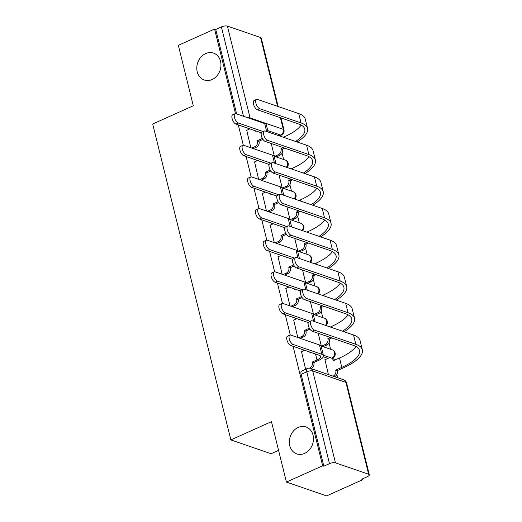 <?xml version="1.0" encoding="UTF-8"?>
<svg xmlns="http://www.w3.org/2000/svg" width="522" height="522" viewBox="0 0 522 522"><rect width="100%" height="100%" fill="white"/><g stroke="black" fill="none" stroke-linecap="round" stroke-linejoin="round"><path stroke-width="0.78" d="M298.186 427.446A14.231 11.81 109 0 1 306.022 426.963A14.231 11.81 109 0 1 313.468 439.681A14.231 11.81 109 0 1 304.613 453.396A14.231 11.81 109 0 1 296.777 453.879A14.231 11.81 109 0 1 289.338 441.162A14.231 11.81 109 0 1 298.186 427.446M205.661 53.57A14.231 11.81 109 0 1 213.498 53.087A14.231 11.81 109 0 1 220.943 65.805A14.231 11.81 109 0 1 212.089 79.52A14.231 11.81 109 0 1 204.252 80.003A14.231 11.81 109 0 1 196.807 67.286A14.231 11.81 109 0 1 205.661 53.57M293.083 346.301L322.655 465.794L286.415 482.074L326.635 495.9L362.875 479.62L362.666 478.778M337.662 377.739L336.86 374.483M332.912 358.549L332.782 358.014M330.615 349.264L329.03 342.85M322.792 317.637L321.2 311.223M314.962 286.01L313.376 279.596M307.132 254.377L305.546 247.963M299.308 222.75L297.723 216.336M291.478 191.117L289.893 184.703M283.655 159.491L282.063 153.076M278.565 450.362L271.081 453.729L230.855 439.902L152.678 124.014L193.29 105.77L178.335 45.349L214.575 29.062L235.494 113.613M238.286 124.895L243.324 145.24M246.116 156.522L251.154 176.867M253.946 188.155L258.977 208.5M261.77 219.782L266.807 240.127M269.6 251.415L274.631 271.76M277.423 283.041L282.461 303.386M285.253 314.668L290.291 335.013M286.415 482.074L271.466 421.652L230.855 439.902M362.875 479.62L361.7 479.216L367.344 476.677A4.444 1.52 166.1 0 0 369.322 474.805A4.444 1.52 166.1 0 0 368.643 474.237L335.457 462.831A4.444 1.52 166.1 0 0 329.473 463.66L306.74 371.814A4.444 1.958 -114.2 0 1 307.262 368.565L301.618 371.096A4.444 1.958 -114.2 0 0 301.096 374.346L306.74 371.814A4.444 1.52 166.1 0 1 312.73 370.979L335.457 462.831M322.655 465.794L323.823 466.198L329.473 463.66M249.764 128.901L241.908 126.135M214.575 29.062L215.749 29.467L221.393 26.929A4.444 1.52 -13.9 0 1 227.377 26.1L260.563 37.506A4.444 1.52 -13.9 0 1 261.241 38.073L278.18 106.534M254.553 161.898L258.631 179.353M262.377 193.531L266.461 210.986M270.207 225.158L274.291 242.613M278.03 256.785L282.115 274.239M285.86 288.418L289.945 305.872M293.69 320.045L297.768 337.499M324.971 359.736L328.397 374.555M301.514 351.678L305.638 369.295M328.012 358.373L323.359 356.774M304.554 350.308L296.698 347.541M296.731 318.681L288.875 315.914M288.901 287.048L281.045 284.288M281.077 255.421L273.215 252.655M273.247 223.794L265.391 221.028M265.417 192.161L257.561 189.395M257.594 160.535L249.731 157.768M246.723 130.272L250.808 147.726M323.111 346.686L326.837 345.009L325.317 344.487A4.444 3.693 -71 0 0 327.953 338.798L329.402 339.013L331.79 337.943M315.281 315.06L319.014 313.383L317.487 312.854A4.444 3.693 -71 0 0 320.123 307.164L321.572 307.386L323.96 306.316M307.458 283.426L311.184 281.75L309.657 281.227A4.444 3.693 -71 0 0 312.3 275.538L313.748 275.753L316.136 274.683M299.628 251.8L303.354 250.123L301.833 249.601A4.444 3.693 -71 0 0 304.47 243.904L305.918 244.126L308.306 243.056M291.805 220.167L295.53 218.496L294.003 217.968A4.444 3.693 -71 0 0 296.646 212.278L298.095 212.5L300.476 211.423M283.975 188.54L287.7 186.863L286.18 186.341A4.444 3.693 -71 0 0 288.816 180.651L290.265 180.866L292.653 179.796M276.145 156.913L279.877 155.236L278.35 154.708A4.444 3.693 -71 0 0 280.986 149.018L282.435 149.24L284.823 148.163M271.218 143.491L274.389 156.306M296.163 347.358A4.444 1.958 65.8 0 0 296.62 347.58M288.333 315.732A4.444 1.958 65.8 0 0 288.79 315.954M280.51 284.098A4.444 1.958 65.8 0 0 280.96 284.32M272.68 252.472A4.444 1.958 65.8 0 0 273.137 252.694M264.85 220.839A4.444 1.958 65.8 0 0 265.307 221.06M257.026 189.212A4.444 1.958 65.8 0 0 257.476 189.434M249.196 157.585A4.444 1.958 65.8 0 0 249.653 157.807M323.823 466.198L301.096 374.346M241.373 125.952A4.444 1.958 65.8 0 0 241.823 126.174M215.749 29.467L236.649 113.92M279.042 175.118L282.213 187.933M286.872 206.745L290.043 219.566M294.702 238.378L297.873 251.193M302.525 270.005L305.696 282.826M310.355 301.638L313.526 314.453M318.179 333.264L321.35 346.079M268.125 132.014L266.39 124.993A11.23 3.85 166.1 0 0 264.687 123.557L236.009 113.698A5.116 2.251 65.8 0 0 235.07 113.698A5.116 2.251 65.8 0 0 234.743 118.364A5.116 2.251 65.8 0 0 238.319 123.029L235.951 124.092A5.116 2.251 -114.2 0 1 232.375 119.427A5.116 2.251 -114.2 0 1 232.701 114.762L235.07 113.698M255.956 130.963L255.075 131.022A4.444 3.693 -71 0 0 254.958 130.624M251.767 148.052L254.899 146.649A4.444 3.693 -71 0 0 257.535 140.96L258.984 141.175L262.971 139.387M258.984 141.175L259.062 141.482A4.444 3.693 109 0 1 256.419 147.171L253.294 148.581M262.39 138.434A8.339 2.858 -13.9 0 1 262.194 138.526L257.457 140.653M246.508 130.363L249.849 128.869M235.951 124.092L261.352 132.823M263.173 131.57L238.319 123.029M297.122 141.984A42.908 14.701 166.1 0 0 307.556 128.412L305.246 119.081A42.908 14.701 166.1 0 0 298.741 113.6L257.463 99.415A5.116 2.251 65.8 0 0 256.524 99.408A5.116 2.251 65.8 0 0 256.198 104.074A5.116 2.251 65.8 0 0 259.773 108.739L257.405 109.803A5.116 2.251 -114.2 0 1 253.829 105.137A5.116 2.251 -114.2 0 1 254.155 100.472L256.524 99.408M274.624 156.385L278.35 154.708M283.302 147.641L280.914 148.718M301.135 125.052A40.018 13.709 -13.9 0 1 284.705 136.647L283.361 137.253M282.435 149.24L282.513 149.54A4.444 3.693 109 0 1 279.877 155.236M307.556 128.412A42.908 14.701 166.1 0 0 301.05 122.924L259.773 108.739M257.405 109.803L298.682 123.988A40.018 13.709 -13.9 0 1 304.75 129.104A40.018 13.709 -13.9 0 1 295.537 141.436M275.955 163.647L274.213 156.62A11.23 3.85 166.1 0 0 272.51 155.184L243.839 145.331A5.116 2.251 65.8 0 0 242.9 145.331A5.116 2.251 65.8 0 0 242.573 149.99A5.116 2.251 65.8 0 0 246.149 154.656L243.781 155.719A5.116 2.251 -114.2 0 1 240.205 151.054A5.116 2.251 -114.2 0 1 240.531 146.395L242.9 145.331M263.78 162.596L262.905 162.655A4.444 3.693 -71 0 0 262.781 162.251M259.597 179.685L262.723 178.276A4.444 3.693 -71 0 0 265.365 172.586L266.814 172.808L270.801 171.014M266.814 172.808L266.886 173.108A4.444 3.693 109 0 1 264.249 178.805L261.117 180.207M270.22 170.068A8.339 2.858 -13.9 0 1 270.024 170.152L265.287 172.286M254.338 161.996L257.672 160.495M243.781 155.719L269.182 164.45M270.996 163.197L246.149 154.656M283.779 195.274L282.043 188.253A11.23 3.85 166.1 0 0 280.34 186.817L251.669 176.958A5.116 2.251 65.8 0 0 250.723 176.958A5.116 2.251 65.8 0 0 250.397 181.623A5.116 2.251 65.8 0 0 253.973 186.289L251.611 187.352A5.116 2.251 -114.2 0 1 248.035 182.687A5.116 2.251 -114.2 0 1 248.361 178.022L250.723 176.958M271.61 194.223L270.729 194.282A4.444 3.693 -71 0 0 270.611 193.884M267.421 211.312L270.553 209.909A4.444 3.693 -71 0 0 273.189 204.219L274.637 204.435L278.624 202.647M274.637 204.435L274.716 204.741A4.444 3.693 109 0 1 272.073 210.431L268.947 211.841M278.05 201.694A8.339 2.858 -13.9 0 1 277.848 201.786L273.117 203.913M262.168 193.623L265.502 192.129M251.611 187.352L277.006 196.083M278.826 194.83L253.973 186.289M304.952 173.611A42.908 14.701 166.1 0 0 315.386 160.039L313.076 150.714A42.908 14.701 166.1 0 0 306.571 145.227L265.293 131.042A5.116 2.251 65.8 0 0 264.347 131.042A5.116 2.251 65.8 0 0 264.021 135.7A5.116 2.251 65.8 0 0 267.597 140.366L265.235 141.429A5.116 2.251 -114.2 0 1 261.659 136.764A5.116 2.251 -114.2 0 1 261.979 132.105L264.347 131.042M282.448 188.018L286.18 186.341M291.126 179.274L288.738 180.344M308.965 156.678A40.018 13.709 -13.9 0 1 292.535 168.273L291.185 168.88M290.265 180.866L290.343 181.173A4.444 3.693 109 0 1 287.7 186.863M315.386 160.039A42.908 14.701 166.1 0 0 308.874 154.558L267.597 140.366M265.235 141.429L306.512 155.621A40.018 13.709 -13.9 0 1 312.58 160.737A40.018 13.709 -13.9 0 1 303.367 173.069M312.782 205.244A42.908 14.701 166.1 0 0 323.209 191.672L320.906 182.341A42.908 14.701 166.1 0 0 314.394 176.86L273.117 162.668A5.116 2.251 65.8 0 0 272.177 162.668A5.116 2.251 65.8 0 0 271.851 167.334A5.116 2.251 65.8 0 0 275.427 171.999L273.058 173.063A5.116 2.251 -114.2 0 1 269.482 168.397A5.116 2.251 -114.2 0 1 269.809 163.732L272.177 162.668M290.278 219.645L294.003 217.968M298.956 210.901L296.568 211.971M316.789 188.311A40.018 13.709 -13.9 0 1 300.359 199.906L299.015 200.513M298.095 212.5L298.166 212.8A4.444 3.693 109 0 1 295.53 218.496M323.209 191.672A42.908 14.701 166.1 0 0 316.704 186.184L275.427 171.999M273.058 173.063L314.335 187.248A40.018 13.709 -13.9 0 1 320.404 192.364A40.018 13.709 -13.9 0 1 311.19 204.696M291.609 226.907L289.867 219.879A11.23 3.85 166.1 0 0 288.164 218.444L259.493 208.591A5.116 2.251 65.8 0 0 258.553 208.591A5.116 2.251 65.8 0 0 258.227 213.25A5.116 2.251 65.8 0 0 261.803 217.915L259.434 218.979A5.116 2.251 -114.2 0 1 255.858 214.314A5.116 2.251 -114.2 0 1 256.185 209.655L258.553 208.591M279.44 225.856L278.559 225.909A4.444 3.693 -71 0 0 278.441 225.511M275.251 242.945L278.376 241.536A4.444 3.693 -71 0 0 281.019 235.846L282.467 236.068L286.454 234.274M282.467 236.068L282.539 236.368A4.444 3.693 109 0 1 279.903 242.064L276.771 243.467M285.873 233.321A8.339 2.858 -13.9 0 1 285.678 233.412L280.94 235.539M269.991 225.256L273.326 223.755M259.434 218.979L284.836 227.709M286.656 226.457L261.803 217.915M299.432 258.534L297.697 251.506A11.23 3.85 166.1 0 0 295.994 250.071L267.323 240.218A5.116 2.251 65.8 0 0 266.383 240.218A5.116 2.251 65.8 0 0 266.057 244.877A5.116 2.251 65.8 0 0 269.633 249.542L267.264 250.606A5.116 2.251 -114.2 0 1 263.688 245.94A5.116 2.251 -114.2 0 1 264.015 241.281L266.383 240.218M287.263 257.483L286.389 257.542A4.444 3.693 -71 0 0 286.265 257.144M283.074 274.572L286.206 273.169A4.444 3.693 -71 0 0 288.842 267.473L290.291 267.695L294.277 265.907M290.291 267.695L290.369 268.001A4.444 3.693 109 0 1 287.733 273.691L284.601 275.094M293.703 264.954A8.339 2.858 -13.9 0 1 293.501 265.046L288.77 267.173M277.821 256.883L281.156 255.382M267.264 250.606L292.659 259.336M294.48 258.09L269.633 249.542M307.262 290.16L305.527 283.139A11.23 3.85 166.1 0 0 303.824 281.704L275.153 271.851A5.116 2.251 65.8 0 0 274.207 271.845A5.116 2.251 65.8 0 0 273.88 276.51A5.116 2.251 65.8 0 0 277.456 281.175L275.087 282.239A5.116 2.251 -114.2 0 1 271.518 277.573A5.116 2.251 -114.2 0 1 271.838 272.908L274.207 271.845M295.093 289.11L294.212 289.168A4.444 3.693 -71 0 0 294.095 288.77M290.904 306.205L294.036 304.796A4.444 3.693 -71 0 0 296.672 299.106L298.121 299.321L302.107 297.533M298.121 299.321L298.199 299.628A4.444 3.693 109 0 1 295.556 305.318L292.431 306.727M301.527 296.581A8.339 2.858 -13.9 0 1 301.331 296.672L296.594 298.799M285.645 288.516L288.986 287.015M275.087 282.239L300.489 290.969M302.31 289.717L277.456 281.175M320.606 236.871A42.908 14.701 166.1 0 0 331.039 223.299L328.729 213.974A42.908 14.701 166.1 0 0 322.224 208.487L280.947 194.301A5.116 2.251 65.8 0 0 280.001 194.301A5.116 2.251 65.8 0 0 279.681 198.96A5.116 2.251 65.8 0 0 283.257 203.626L280.888 204.689A5.116 2.251 -114.2 0 1 277.312 200.024A5.116 2.251 -114.2 0 1 277.639 195.365L280.001 194.301M298.101 251.271L301.833 249.601M306.779 242.528L304.398 243.604M324.619 219.938A40.018 13.709 -13.9 0 1 308.189 231.533L306.845 232.14M305.918 244.126L305.996 244.433A4.444 3.693 109 0 1 303.354 250.123M331.039 223.299A42.908 14.701 166.1 0 0 324.534 217.818L283.257 203.626M280.888 204.689L322.165 218.881A40.018 13.709 -13.9 0 1 328.234 223.99A40.018 13.709 -13.9 0 1 319.02 236.329M328.436 268.504A42.908 14.701 166.1 0 0 338.869 254.925L336.559 245.601A42.908 14.701 166.1 0 0 330.054 240.12L288.77 225.928A5.116 2.251 65.8 0 0 287.831 225.928A5.116 2.251 65.8 0 0 287.505 230.593A5.116 2.251 65.8 0 0 291.08 235.259L288.712 236.322A5.116 2.251 -114.2 0 1 285.136 231.657A5.116 2.251 -114.2 0 1 285.462 226.992L287.831 225.928M305.931 282.904L309.657 281.227M314.609 274.161L312.221 275.231M332.442 251.571A40.018 13.709 -13.9 0 1 316.012 263.166L314.668 263.767M313.748 275.753L313.82 276.06A4.444 3.693 109 0 1 311.184 281.75M338.869 254.925A42.908 14.701 166.1 0 0 332.357 249.444L291.08 235.259M288.712 236.322L329.995 250.508A40.018 13.709 -13.9 0 1 336.064 255.623A40.018 13.709 -13.9 0 1 326.85 267.956M336.259 300.13A42.908 14.701 166.1 0 0 346.693 286.558L344.389 277.228A42.908 14.701 166.1 0 0 337.878 271.747L296.6 257.561A5.116 2.251 65.8 0 0 295.661 257.561A5.116 2.251 65.8 0 0 295.335 262.22A5.116 2.251 65.8 0 0 298.91 266.886L296.542 267.949A5.116 2.251 -114.2 0 1 292.966 263.284A5.116 2.251 -114.2 0 1 293.292 258.625L295.661 257.561M313.761 314.531L317.487 312.854M322.439 305.788L320.051 306.864M340.272 283.198A40.018 13.709 -13.9 0 1 323.842 294.793L322.498 295.4M321.572 307.386L321.65 307.693A4.444 3.693 109 0 1 319.014 313.383M346.693 286.558A42.908 14.701 166.1 0 0 340.187 281.071L298.91 266.886M296.542 267.949L337.819 282.134A40.018 13.709 -13.9 0 1 343.887 287.25A40.018 13.709 -13.9 0 1 334.674 299.582M315.092 321.793L313.35 314.766A11.23 3.85 166.1 0 0 311.647 313.33L282.976 303.478A5.116 2.251 65.8 0 0 282.037 303.478A5.116 2.251 65.8 0 0 281.71 308.137A5.116 2.251 65.8 0 0 285.286 312.802L282.917 313.866A5.116 2.251 -114.2 0 1 279.342 309.2A5.116 2.251 -114.2 0 1 279.668 304.541L282.037 303.478M302.917 320.743L302.042 320.802A4.444 3.693 -71 0 0 301.918 320.397M298.734 337.832L301.86 336.422A4.444 3.693 -71 0 0 304.502 330.733L305.951 330.955L309.938 329.16M305.951 330.955L306.022 331.255A4.444 3.693 109 0 1 303.386 336.951L300.254 338.354M309.357 328.214A8.339 2.858 -13.9 0 1 309.161 328.305L304.424 330.433M293.475 320.143L296.809 318.642M282.917 313.866L308.319 322.596M310.14 321.343L285.286 312.802M344.089 331.757A42.908 14.701 166.1 0 0 354.523 318.185L352.213 308.861A42.908 14.701 166.1 0 0 345.708 303.373L304.43 289.188A5.116 2.251 65.8 0 0 303.484 289.188A5.116 2.251 65.8 0 0 303.158 293.847A5.116 2.251 65.8 0 0 306.734 298.512L304.372 299.576A5.116 2.251 -114.2 0 1 300.796 294.91A5.116 2.251 -114.2 0 1 301.122 290.252L303.484 289.188M321.585 346.164L325.317 344.487M330.263 337.421L327.875 338.491M348.102 314.825A40.018 13.709 -13.9 0 1 331.672 326.426L330.322 327.026M329.402 339.013L329.48 339.32A4.444 3.693 109 0 1 326.837 345.009M354.523 318.185A42.908 14.701 166.1 0 0 348.017 312.704L306.734 298.512M304.372 299.576L345.649 313.768A40.018 13.709 -13.9 0 1 351.717 318.883A40.018 13.709 -13.9 0 1 342.504 331.216M309.402 368.18L309.69 368.056A4.444 3.693 -71 0 0 312.326 362.366L313.774 362.581L318.511 360.454A11.23 3.85 166.1 0 0 323.49 355.723L321.18 346.399A11.23 3.85 166.1 0 0 319.477 344.964L290.806 335.104A5.116 2.251 65.8 0 0 289.86 335.104A5.116 2.251 65.8 0 0 289.54 339.77A5.116 2.251 65.8 0 0 293.11 344.435L290.747 345.499A5.116 2.251 -114.2 0 1 287.172 340.833A5.116 2.251 -114.2 0 1 287.498 336.168L289.86 335.104M310.747 352.37L309.866 352.428A4.444 3.693 -71 0 0 309.748 352.03M313.774 362.581L313.852 362.888A4.444 3.693 109 0 1 311.21 368.578L311.125 368.617M290.747 345.499L319.418 355.351A8.339 2.858 -13.9 0 1 320.684 356.415A8.339 2.858 -13.9 0 1 316.984 359.932L312.254 362.059M301.305 351.769L304.639 350.275M323.49 355.723A11.23 3.85 166.1 0 0 321.787 354.288L293.11 344.435M333.056 376.153L333.14 376.114A4.444 3.693 -71 0 0 335.783 370.424L337.232 370.646L343.332 367.906A42.908 14.701 166.1 0 0 362.346 349.818L360.043 340.488A42.908 14.701 166.1 0 0 353.531 335.007L312.254 320.815A5.116 2.251 65.8 0 0 311.314 320.815A5.116 2.251 65.8 0 0 310.988 325.48A5.116 2.251 65.8 0 0 314.564 330.145L312.195 331.209A5.116 2.251 -114.2 0 1 308.619 326.544A5.116 2.251 -114.2 0 1 308.946 321.878L311.314 320.815M355.926 346.458A40.018 13.709 -13.9 0 1 339.496 358.053L333.323 360.487A4.444 3.693 -71 0 0 331.124 357.922A4.444 3.693 -71 0 0 328.677 358.072L324.756 359.834M312.195 331.209L353.472 345.394A40.018 13.709 -13.9 0 1 359.541 350.51A40.018 13.709 -13.9 0 1 341.806 367.377L335.705 370.118M331.124 357.922L332.651 358.444A4.444 3.693 109 0 1 334.582 360.258M337.232 370.646L337.303 370.946A4.444 3.693 109 0 1 334.667 376.643L333.14 376.114M362.346 349.818A42.908 14.701 166.1 0 0 355.841 344.331L314.564 330.145M368.643 474.237L345.916 382.391L312.73 370.979A4.444 3.693 -71 0 0 310.531 368.415A4.444 4.444 0 0 0 307.262 368.565M279.042 135.772L280.653 135.048L267.779 130.617M227.377 26.1L250.11 117.946L283.296 129.352L280.412 117.711M277.6 106.331L260.563 37.506M331.718 358.125L323.353 355.182M286.317 167.21A4.444 3.693 -71 0 0 287.478 162.616A4.444 3.693 -71 0 0 285.286 160.052A4.444 4.444 0 0 1 286.956 167.425M332.625 358.085A4.444 1.958 -114.2 0 1 331.809 358.085A4.444 3.693 -71 0 0 334.445 352.396A4.444 3.693 -71 0 0 332.246 349.825A4.444 4.444 0 0 1 332.625 358.085L332.188 358.288M294.14 198.836A4.444 3.693 -71 0 0 295.308 194.249A4.444 3.693 -71 0 0 293.11 191.678A4.444 4.444 0 0 1 294.78 199.058M301.97 230.463A4.444 3.693 -71 0 0 303.138 225.876A4.444 3.693 -71 0 0 300.94 223.312A4.444 4.444 0 0 1 302.61 230.685M309.8 262.096A4.444 3.693 -71 0 0 310.962 257.509A4.444 3.693 -71 0 0 308.763 254.938A4.444 4.444 0 0 1 310.44 262.318M317.624 293.723A4.444 3.693 -71 0 0 318.792 289.136A4.444 3.693 -71 0 0 316.593 286.565A4.444 4.444 0 0 1 318.263 293.945M325.454 325.356A4.444 3.693 -71 0 0 326.615 320.769A4.444 3.693 -71 0 0 324.423 318.198A4.444 4.444 0 0 1 326.093 325.571M279.511 135.929L281.475 135.048A4.444 1.958 -114.2 0 1 280.653 135.048A4.444 3.693 109 0 0 283.296 129.352A4.444 1.52 -13.9 0 1 283.968 129.919L280.999 117.913M243.5 116.275L221.393 26.929M343.717 379.82A4.444 3.693 -71 0 1 345.916 382.391A4.444 1.52 -13.9 0 1 346.588 382.959A4.444 4.444 0 0 0 343.717 379.82L310.531 368.415M250.221 118.585A4.444 3.693 109 0 0 250.11 117.946A4.444 1.52 166.1 0 0 247.924 117.796M255.075 131.022L255.499 131.172M260.726 132.608L261.15 134.304M261.94 137.495L262.194 138.526M254.899 146.649L256.419 147.171M257.535 140.96L259.062 141.482M264.687 123.557L266.651 131.511M284.992 137.815L284.705 136.647M282.513 149.54L280.986 149.018M301.05 122.924L298.741 113.6M262.905 162.655L263.329 162.799M268.556 164.234L268.974 165.931M269.763 169.121L270.024 170.152M262.723 178.276L264.249 178.805M265.365 172.586L266.886 173.108M272.51 155.184L274.481 163.138M270.729 194.282L271.159 194.425M276.386 195.867L276.804 197.564M277.593 200.755L277.848 201.786M270.553 209.909L272.073 210.431M273.189 204.219L274.716 204.741M280.34 186.817L282.304 194.771M292.822 169.441L292.535 168.273M290.343 181.173L288.816 180.651M308.874 154.558L306.571 145.227M300.646 201.074L300.359 199.906M298.166 212.8L296.646 212.278M316.704 186.184L314.394 176.86M278.559 225.909L278.983 226.059M284.209 227.494L284.634 229.191M285.423 232.381L285.678 233.412M278.376 241.536L279.903 242.064M281.019 235.846L282.539 236.368M288.164 218.444L290.134 226.398M286.389 257.542L286.813 257.685M292.039 259.127L292.457 260.817M293.247 264.008L293.501 265.046M286.206 273.169L287.733 273.691M288.842 267.473L290.369 268.001M295.994 250.071L297.964 258.025M294.212 289.168L294.636 289.318M299.869 290.754L300.287 292.45M301.077 295.641L301.331 296.672M294.036 304.796L295.556 305.318M296.672 299.106L298.199 299.628M303.824 281.704L305.788 289.658M308.476 232.701L308.189 231.533M305.996 244.433L304.47 243.904M324.534 217.818L322.224 208.487M316.306 264.334L316.012 263.166M313.82 276.06L312.3 275.538M332.357 249.444L330.054 240.12M324.129 295.961L323.842 294.793M321.65 307.693L320.123 307.164M340.187 281.071L337.878 271.747M302.042 320.802L302.466 320.945M307.693 322.381L308.111 324.077M308.9 327.268L309.161 328.305M301.86 336.422L303.386 336.951M304.502 330.733L306.022 331.255M311.647 313.33L313.618 321.284M331.959 327.588L331.672 326.426M329.48 339.32L327.953 338.798M348.017 312.704L345.708 303.373M309.866 352.428L310.296 352.572M315.523 354.014L316.984 359.932M309.69 368.056L311.21 368.578M312.326 362.366L313.852 362.888M319.477 344.964L321.787 354.288M333.747 360.637L333.323 360.487M341.806 367.377L339.496 358.053M337.303 370.946L335.783 370.424M355.841 344.331L353.531 335.007M274.017 156.176L285.286 160.052M281.841 187.809L293.11 191.678M289.671 219.436L300.94 223.312M297.494 251.062L308.763 254.938M305.324 282.696L316.593 286.565M313.154 314.322L324.423 318.198M320.978 345.956L332.246 349.825M369.322 474.805L346.588 382.959M281.475 135.048A4.444 4.444 0 0 0 283.968 129.919"/></g></svg>
